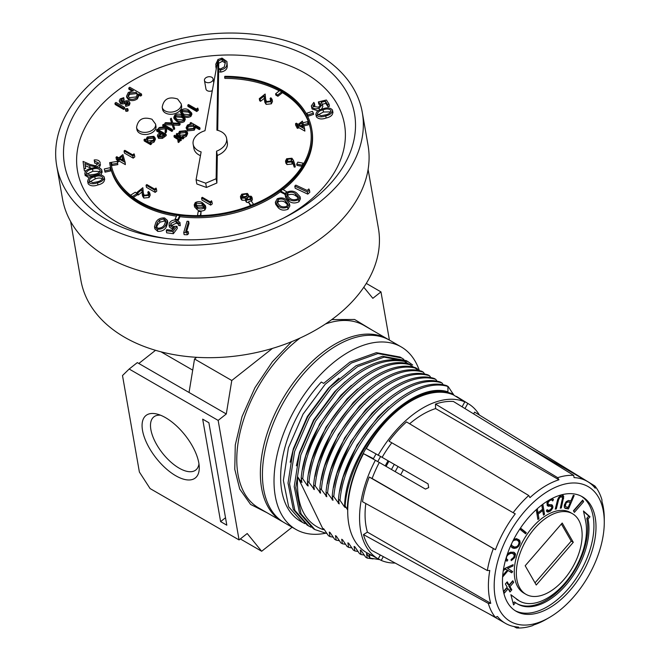 <?xml version="1.0" encoding="UTF-8"?>
<svg xmlns="http://www.w3.org/2000/svg" width="661" height="661" viewBox="0 0 661 661"><rect width="100%" height="100%" fill="white"/><g stroke="black" fill="none" stroke-linecap="round" stroke-linejoin="round"><path stroke-width="0.99" d="M267.003 512.729L250.569 504.417L239.72 489.041L234.771 469.277L235.275 444.977L242.033 416.645L254.956 387.677L272.382 361.757L291.658 341.671M175.752 475.746A39.8 18.45 -128.3 0 0 199.258 467.36A39.8 18.45 -128.3 0 0 165.589 417.694A39.8 18.45 -128.3 0 0 157.235 414.117A39.8 18.45 -128.3 0 0 143.652 435.153A39.8 18.45 -128.3 0 0 175.752 475.746M160.549 415.215A33.843 15.69 -128.3 0 0 153.955 416.794A33.843 15.69 -128.3 0 0 154.806 441.069A33.843 15.69 -128.3 0 0 179.131 468.137A33.843 15.69 -128.3 0 0 195.887 469.93A33.843 15.69 -128.3 0 0 198.961 463.882M331.772 319.585L354.618 319.486L372.358 330.252M292.112 527.23L261.665 551.257L247.206 533.518L239.067 539.938L218.155 420.404L226.293 413.976L231.78 380.496L272.439 348.405M363.798 287.229L372.837 298.318L380.976 291.898L389.412 340.101M231.78 380.496L194.532 358.989L189.046 392.477L226.293 413.976M218.155 420.404L129.168 369.028L137.314 362.608L189.046 392.477M239.067 539.938L150.088 488.57L139.38 472.02L122.5 375.539L129.168 369.028M220.609 521.603L226.814 525.189L208.884 422.734L202.679 419.148L220.609 521.603L225.508 517.737M261.665 551.257L240.331 538.938M380.976 291.898L366.277 283.404M194.532 358.989L196.648 357.32M192.706 370.135L160.978 351.817M138.827 363.484L155.517 350.313M70.611 221.468L80.923 280.421A151.005 101.488 -9.9 0 0 124.648 337.284A151.005 101.488 -9.9 0 0 295.541 340.051A151.005 101.488 -9.9 0 0 378.414 228.367L368.103 169.414M56.722 165.861L62.473 198.73A155.104 104.24 -9.9 0 0 107.379 257.137A155.104 104.24 -9.9 0 0 282.908 259.988A155.104 104.24 -9.9 0 0 368.037 145.263L362.286 112.387A155.104 104.24 170.1 0 1 277.157 227.111A155.104 104.24 170.1 0 1 101.629 224.261A155.104 104.24 170.1 0 1 56.722 165.861A155.104 104.24 170.1 0 1 141.842 51.137A155.104 104.24 170.1 0 1 317.371 53.987A155.104 104.24 170.1 0 1 362.286 112.387M311.876 58.325A147.205 98.927 170.1 0 1 285.849 216.924A147.205 98.927 170.1 0 1 164.11 238.224A147.205 98.927 170.1 0 1 107.123 219.923A147.205 98.927 170.1 0 1 105.413 79.031A147.205 98.927 170.1 0 1 311.876 58.325M283.503 218.105A135.497 91.061 -9.9 0 0 305.233 73.288A135.497 91.061 -9.9 0 0 115.188 92.35A135.497 91.061 -9.9 0 0 116.757 222.038A135.497 91.061 -9.9 0 0 166.721 238.538M310.62 129.573A101.257 68.05 -9.9 0 0 281.834 92.325M279.289 90.896A101.257 68.05 -9.9 0 0 224.872 78.395L224.649 77.114A101.257 68.05 170.1 0 1 281.198 90.805A101.257 68.05 170.1 0 1 310.513 128.928A101.257 68.05 170.1 0 1 254.939 203.819A101.257 68.05 170.1 0 1 140.347 201.96A101.257 68.05 170.1 0 1 111.031 163.837A101.257 68.05 170.1 0 1 110.808 162.441L111.031 163.721A101.257 68.05 -9.9 0 0 111.147 164.473M224.649 77.114L224.831 76.312A102.43 68.835 170.1 0 1 282.007 90.16A102.43 68.835 170.1 0 1 311.661 128.73A102.43 68.835 170.1 0 1 255.452 204.489A102.43 68.835 170.1 0 1 139.537 202.605A102.43 68.835 170.1 0 1 109.875 164.035A102.43 68.835 170.1 0 1 109.652 162.631L110.808 162.441M311.661 128.73L311.885 130.01A102.43 68.835 170.1 0 1 283.205 189.649M280.751 191.516A102.43 68.835 170.1 0 1 179.858 216.676M176.47 216.205A102.43 68.835 170.1 0 1 139.76 203.885A102.43 68.835 170.1 0 1 110.106 165.316L109.875 164.035M165.366 112.973A9.659 6.494 170.1 0 1 162.573 109.338L162.201 107.206A9.659 6.494 170.1 0 0 164.994 110.841A9.659 6.494 170.1 0 0 175.925 111.015A9.659 6.494 170.1 0 0 181.221 103.876L181.601 106.008A9.659 6.494 170.1 0 1 176.297 113.155A9.659 6.494 170.1 0 1 165.366 112.973M139.727 133.216A9.659 6.494 170.1 0 1 136.926 129.581L136.554 127.449A9.659 6.494 170.1 0 0 139.347 131.085A9.659 6.494 170.1 0 0 150.278 131.258A9.659 6.494 170.1 0 0 155.583 124.119L155.955 126.251A9.659 6.494 170.1 0 1 150.65 133.398A9.659 6.494 170.1 0 1 139.727 133.216M205.728 82.113A4.387 2.95 170.1 0 1 204.456 80.46A4.387 2.95 170.1 0 1 206.868 77.213A4.387 2.95 170.1 0 1 211.834 77.296A4.387 2.95 170.1 0 1 213.106 78.948A4.387 2.95 170.1 0 1 210.694 82.195A4.387 2.95 170.1 0 1 205.728 82.113M212.297 90.689A4.387 2.95 170.1 0 1 207.224 90.656A4.387 2.95 170.1 0 1 205.951 88.995L204.456 80.46M217.998 59.374L216.899 130.143A16.971 11.411 170.1 0 1 226.591 138.331A16.971 11.411 170.1 0 1 216.568 151.179L217.32 155.451L216.891 182.99L206.463 187.468L196.829 183.956L196.077 179.685L201.134 151.914A16.971 11.411 170.1 0 1 198.069 150.576A16.971 11.411 170.1 0 1 193.152 144.189A16.971 11.411 170.1 0 1 205.001 130.713L217.998 59.374L218.741 63.646L218.667 68.48L220.658 68.934L224.376 66.844L225.368 61.803L221.939 59.176L222.319 61.308L225.442 62.993M193.152 144.189L193.904 148.452A16.971 11.411 -9.9 0 0 198.821 154.848A16.971 11.411 -9.9 0 0 200.457 155.657M185.039 118.245L185.262 119.525L184.245 121.665C181.478 123.07 178.949 122.963 176.669 121.351L174.008 118.559L173.785 117.278L174.818 115.064C177.569 113.692 180.065 113.824 182.296 115.452L185.039 118.245L184.022 120.385C181.254 121.789 178.726 121.682 176.446 120.071L173.785 117.278M154.063 142.107L153.839 140.826L149.997 142.09L151.179 142.776L151.41 144.057L150.634 144.668L144.23 140.967L144.007 139.686L144.784 139.083L145.891 139.719L147.238 136.984L153.856 136.315L155.178 138.025L155.401 139.306L154.063 142.107L151.278 143.305M200.068 128.978L199.292 129.589L195.549 127.424L194.251 130.184L187.641 130.861L186.088 127.862L187.418 129.581L194.028 128.903L195.326 126.144L199.068 128.308L199.845 127.697L200.068 128.978M130.787 195.449L132.506 196.474L137.091 193.615L137.314 194.896L133.315 197.391M250.436 205.662L248.453 201.894L250.891 205.488M303.424 124.681L308.067 123.541L308.29 124.822L303.787 125.929M304.647 128.845L304.861 131.109L298.797 127.606L297.805 128.391L296.905 127.87L296.533 125.739L297.524 124.954L295.5 123.781L296.277 123.177L298.293 124.342L302.383 121.112L304.647 128.845L298.425 125.466L297.425 126.251L296.533 125.739M296.64 126.358L295.872 125.921L295.5 123.781M104.835 170.877L110.544 169.613L110.767 170.893L105.058 172.157L104.306 168.976L105.058 172.157M285.263 194.425L280.875 192.219L280.652 190.938L284.668 193.417L284.891 194.698M142.041 192.004L138.265 194.987L137.364 194.466L136.992 192.334L142.842 187.707L143.503 194.623M148.328 194.334L147.808 192.087L148.576 191.475L149.816 193.053L148.692 195.375L143.478 195.929L142.214 193.995L141.9 189.682L137.885 192.847L136.992 192.334M149.816 193.053L150.187 195.185L149.064 197.515L143.858 198.06L142.586 196.127L142.214 193.995M156.401 188.98L156.773 191.12L155.178 192.376L146.42 187.319L146.048 185.179L146.825 184.568L154.682 189.112L156.013 188.063L156.401 188.98L154.806 190.236L146.048 185.179M205.48 205.778L205.852 207.909L204.836 210.049C202.068 211.454 199.539 211.346 197.259 209.735L194.598 206.943L194.218 204.811L195.251 202.596C198.011 201.225 200.498 201.349 202.737 202.977L205.48 205.778L204.464 207.918C201.696 209.314 199.168 209.215 196.879 207.604L194.218 204.811M125.144 162.366L125.359 164.622L119.294 161.119L118.302 161.904L117.402 161.383L117.03 159.251L118.022 158.466L116.006 157.301L116.774 156.69L118.798 157.855L122.88 154.633L125.144 162.366L118.922 158.987L117.931 159.772L117.03 159.251M117.137 159.871L116.377 159.433L116.006 157.301M264.334 98.307L260.558 101.29L259.657 100.769L259.286 98.638L265.144 94.019L265.805 100.926M270.63 100.637L270.101 98.39L270.878 97.778L272.109 99.357L270.985 101.678L265.78 102.232L264.507 100.298L264.193 95.994L260.186 99.158L259.286 98.638M272.109 99.357L272.481 101.488L271.357 103.818L266.152 104.364L264.879 102.438L264.507 100.298M104.521 178.966C104.686 181.874 102.488 183.857 97.927 184.923C93.598 186.485 90.342 186.113 88.161 183.799L87.624 181.122L88.161 183.799M98.456 163.969L94.721 163.135L94.209 159.954C97.58 159.623 99.563 160.549 100.166 162.738C100.224 164.82 98.762 166.192 95.771 166.861L89.64 165.597L84.939 163.556L85.608 168.588L84.038 168.836L83.063 161.416L90.293 164.556L95.597 165.804L98.621 162.92L94.341 161.003M100.513 164.721L99.191 167.729M91.441 168.315L85.31 165.688L85.608 168.588M85.922 170.736L84.418 170.968L84.038 168.836M167.398 220.402L167.77 222.534L166.341 226.822C164.82 229.978 161.962 231.499 157.756 231.383L154.864 228.813L154.492 226.682L155.847 222.443C157.434 219.287 160.35 217.775 164.589 217.923L167.398 220.402L165.969 224.682C164.449 227.847 161.59 229.367 157.376 229.251L154.492 226.682M300.053 196.672L300.425 198.812L298.979 201.745C295.244 203.555 291.906 203.357 288.964 201.151L285.626 197.441L285.255 195.309L286.734 192.301C290.452 190.533 293.74 190.756 296.615 192.987L300.053 196.672L298.607 199.614C294.864 201.415 291.526 201.217 288.593 199.019L285.255 195.309M320.882 105.801L318.751 104.05L318.379 101.91L326.385 99.993L329.079 104.157L327.649 104.702L325.435 101.265L321.048 102.331L322.461 104.339L319.139 108.23C315.784 109.313 313.306 108.858 311.719 106.859L311.331 105.9L313.818 102.405L314.454 103.397L313.149 106.396L318.561 107.222L320.858 104.512L318.379 101.91M329.079 104.157L329.451 106.297L328.03 106.834L325.807 103.397L322.436 104.223M322.461 104.339L322.832 106.479L321.552 109.239M317.991 110.8L312.091 108.999L311.331 105.9M314.454 103.397L314.826 105.529L313.454 106.768M218.023 59.523L222.03 58.102L226.913 61.498L227.277 65.984C227.252 69.19 225.104 71.223 220.832 72.082L218.617 71.776M216.205 69.223L215.767 64.208L217.965 59.573M332.805 112.064C332.946 114.989 330.731 116.972 326.146 118.022C321.8 119.575 318.544 119.187 316.379 116.857L315.842 114.196L316.379 116.857M309.455 190.112L309.827 192.252L307.778 194.136L295.161 188.22L294.789 186.088L295.822 185.13L307.208 190.467L308.844 188.963L309.455 190.112L307.406 192.004L294.789 186.088M289.501 203.786L289.873 205.926L288.006 209.231C284.048 210.76 280.818 210.289 278.314 207.835L275.703 204.34L275.331 202.208L277.24 198.779C281.165 197.284 284.346 197.779 286.783 200.25L289.501 203.786L287.634 207.091C283.676 208.62 280.446 208.157 277.942 205.703L275.331 202.208M188.658 221.336L185.658 231.474L188.17 231.59L188.542 233.73L187.261 234.779L184.122 234.63L183.741 232.498L187.063 221.253L188.658 221.336L189.029 223.468L186.65 231.524M178.453 224.211L176.338 223.145L171.282 225.55L170.91 223.418L170.703 224.624L173.372 226.417L176.966 226.26L177.338 228.392L173.356 233.697L166.655 232.812L166.283 230.681L166.77 229.623L172.281 230.35L174.454 227.434L172.538 227.409L169.042 224.889L169.34 223.162C170.703 220.791 173.108 219.733 176.537 219.997L179.957 222.451L179.891 223.575L178.305 223.368L178.321 222.641M172.538 227.409L172.901 229.516L169.414 227.029L169.042 224.889M179.957 222.451L180.263 225.707L178.677 225.5L178.305 223.368L175.966 221.014L170.91 223.418M102.108 171.951L100.976 174.917M89.227 178.106L85.145 175.248M134.423 154.732L134.794 156.872L133.2 158.128L124.442 153.071L124.061 150.939L124.838 150.328L132.704 154.864L134.026 153.815L134.423 154.732L132.828 155.996L124.061 150.939M294.922 164.796L295.293 166.936L294.228 167.126L292.963 163.284L292.154 164.044L287.006 164.556L285.882 163.151L285.511 161.02L286.643 158.747L291.914 158.235L293.501 160.458L294.922 164.796L293.856 164.994L292.592 161.152L291.782 161.904L286.626 162.424L285.511 161.02M245.966 200.258L241.967 200.233L241.595 198.093L240.43 196.532L241.761 194.177L247.379 193.433L248.354 194.689L248.082 196.16L251.197 196.243L252.023 197.375L252.395 199.506L251.535 201.448M248.586 202.679L246.57 202.283L245.801 201.299L245.586 198.126L241.595 198.093M241.967 200.233L240.802 198.672L240.455 196.672M240.43 196.532L240.802 198.672M211.917 201.721L212.288 203.861L210.694 205.117L201.936 200.06L201.564 197.928L202.34 197.317L210.198 201.853L211.52 200.804L211.917 201.721L210.322 202.985L201.564 197.928M307.894 114.94L313.372 113.114L313.595 114.394L308.117 116.22L306.935 113.163L308.117 116.22M179.668 215.618L176.917 215.246L175.066 219.179L177.817 219.551L179.668 215.618L179.891 216.899L178.222 220.452M277.67 95.002L281.735 91.788L281.958 93.069L277.893 96.283L275.819 95.085L275.596 93.804L277.67 95.002L277.893 96.283M302.052 166.357L296.929 165.366L296.706 164.085L302.06 165.118L302.226 166.076M201.068 211.495L198.184 211.537L197.499 215.536L200.382 215.494L201.068 211.495L200.804 215.602M117.815 164.622L112.04 165.556L111.808 164.275L117.592 163.341L117.815 164.622L117.311 161.4L111.535 162.325L111.808 164.275M131.762 90.945L128.969 89.334L128.738 88.053L133.431 90.764L128.317 92.482L126.557 96.192L126.78 97.473L128.598 99.786L128.374 98.506L126.557 96.192M128.738 88.053L129.771 87.244L141.454 93.986L141.677 95.267L140.644 96.076L139.107 95.374L138.843 93.887L137.182 97.564C134.282 99.53 131.341 99.844 128.374 98.506M138.909 94.242L139.066 95.167L137.405 98.844C134.505 100.811 131.564 101.125 128.598 99.786M129.738 102.348L129.961 103.628L129.102 105.396L125.739 106.388L125.483 104.132L127.829 103.513L127.771 101.984L121.921 102.703L120.211 102.248L119.195 100.959L120.203 98.886L123.764 97.654L123.871 98.654L121.31 99.447L120.682 100.736L122.293 101.654L127.061 100.687L128.763 101.15L129.738 102.348L128.878 104.116L129.102 105.396M128.044 103.298L122.145 103.984L120.434 103.529L119.195 100.959M123.764 97.654L124.094 99.935L121.029 101.298M127.87 109.833L127.821 111.114L125.954 111.345L125.392 109.619L125.73 110.065L125.805 108.792L127.647 108.553L128.217 110.28M124.516 107.355L124.739 108.635L123.706 109.445L115.171 104.521L114.948 103.24L115.981 102.422L124.516 107.355L123.483 108.164L114.948 103.24M186.336 136.439L186.113 135.158L182.271 136.414L183.452 137.1L183.675 138.38L182.907 138.992L176.504 135.298L176.28 134.018L177.049 133.406L178.156 134.043L179.511 131.308L186.121 130.647L187.451 132.349L187.674 133.629L186.336 136.439L183.543 137.628M178.561 139.942L174.182 137.124L173.959 135.844L178.164 138.463L178.668 139.314L177.784 140.496L178.04 141.223L178.933 140.818L179.42 139L180.362 139.545L181.131 138.934L181.354 140.215L180.585 140.826L179.676 140.306M177.784 140.496L178.263 142.503L179.156 142.098L179.742 140.653L179.42 139M159.689 132.836L156.715 131.118L156.492 129.837L160.532 132.175L157.863 134.472L157.376 135.918L158.367 137.116L162.242 137.091L166.027 134.282L166.25 135.563L162.466 138.372L158.599 138.397L157.376 135.918M164.002 126.871L162.903 126.234L162.672 124.954L163.449 124.342L172.43 129.531L171.662 130.143L166.465 127.143L166.208 130.911L165.101 131.787L165.39 127.416L158.367 128.358L159.475 127.482L165.622 126.656L162.672 124.954M172.43 129.531L172.661 130.812L171.885 131.423L166.688 128.424L166.44 132.192L165.324 133.068L165.101 131.787M165.308 128.738L158.59 129.639L158.367 128.358M171.513 122.929L170.348 118.906L171.24 118.195L172.893 122.996L179.883 123.343L180.114 124.623L179.222 125.326L173.603 125.053M179.222 125.326L178.991 124.045L173.157 123.756L174.711 128.887L173.818 129.597L172.224 124.987L164.944 124.623L164.721 123.343L165.614 122.64L171.736 122.938L170.348 118.906M183.287 116.072L183.072 114.84L180.412 112.048L181.445 109.833C184.196 108.462 186.691 108.586 188.922 110.222L191.665 113.014L191.888 114.295L190.872 116.435C188.104 117.84 185.576 117.732 183.295 116.121M182.097 115.336L180.412 112.048M198.102 108.966L198.325 110.247L196.738 111.502L187.972 106.446L187.749 105.165L188.525 104.554L196.383 109.09L197.713 108.049L198.102 108.966L196.515 110.222L187.749 105.165M176.669 121.351L176.446 120.071M184.245 121.665L184.022 120.385M155.178 138.025L153.839 140.826M150.634 144.668L150.411 143.387L144.007 139.686M151.179 142.776L150.411 143.387M190.219 123.871L190.087 123.12L191.269 123.805L187.427 125.061L186.088 127.862M187.641 130.861L187.418 129.581M194.251 130.184L194.028 128.903M195.549 127.424L195.326 126.144M199.292 129.589L199.068 128.308M190.087 123.12L190.855 122.508L199.845 127.697M137.091 193.615L135.315 192.211L130.729 195.078M250.858 205.282L253.535 204.414M253.494 204.208L251.097 200.828L248.453 201.894M297.805 128.391L297.425 126.251M298.797 127.606L298.425 125.466M304.861 131.109L304.49 128.969M308.067 123.541L307.448 121.665L302.87 122.789M110.544 169.613L110.015 167.712L104.306 168.976M284.668 193.417L286.833 192.235M286.767 191.847L282.743 189.368L280.652 190.938M143.503 194.574L143.131 192.442L144.181 195.276L147.833 194.83L148.651 193.194L147.808 192.087M142.842 187.707L143.131 192.442M138.265 194.987L137.885 192.847M143.858 198.06L143.478 195.929M149.064 197.515L148.692 195.375M155.178 192.376L154.806 190.236M197.259 209.735L196.879 207.604M204.836 210.049L204.464 207.918M118.302 161.904L117.931 159.772M119.294 161.119L118.922 158.987M125.359 164.622L124.987 162.49M265.796 100.877L265.425 98.745L266.482 101.579L270.126 101.133L270.952 99.505L270.101 98.39M265.144 94.019L265.425 98.745M260.558 101.29L260.186 99.158M266.152 104.364L265.78 102.232M271.357 103.818L270.985 101.678M97.927 184.923L97.555 182.783C93.226 184.353 89.97 183.973 87.789 181.659C87.665 178.784 89.879 176.834 94.432 175.818C98.72 174.215 101.959 174.554 104.149 176.834L104.694 179.519M104.149 176.834C104.306 179.742 102.108 181.725 97.555 182.783M85.31 165.688L84.939 163.556M95.886 167.522L95.771 166.861M157.756 231.383L157.376 229.251M288.964 201.151L288.593 199.019M298.979 201.745L298.607 199.614M320.8 105.297L320.511 103.67M312.901 105.76L313.149 106.396M312.091 108.999L311.719 106.859M319.453 110.032L319.139 108.23M325.807 103.397L325.435 101.265M328.03 106.834L327.649 104.702M227.277 65.984L226.897 63.853C226.88 67.058 224.732 69.091 220.46 69.95L220.832 72.082M226.913 61.498L226.897 63.853M216.378 68.273L215.75 66.744M220.46 69.95L218.651 69.76L218.667 68.48M326.146 118.022L325.774 115.89C321.428 117.443 318.172 117.055 316.008 114.725C315.9 111.833 318.131 109.883 322.7 108.883C327.013 107.289 330.26 107.636 332.433 109.933L332.97 112.593M332.433 109.933C332.574 112.857 330.351 114.84 325.774 115.89M307.778 194.136L307.406 192.004M278.314 207.835L277.942 205.703M288.006 209.231L287.634 207.091M187.261 234.779L186.889 232.647L183.741 232.498M188.17 231.59L186.889 232.647M176.966 226.26L172.984 231.565L173.356 233.697M176.338 223.145L175.966 221.014M180.263 225.707L179.891 223.575M172.984 231.565L166.283 230.681M94.407 175.826L94.341 175.413C89.83 176.702 86.674 176.09 84.856 173.587L85.228 175.727M85.17 175.471L84.856 173.587C85.153 170.654 87.624 168.828 92.276 168.117C96.754 166.779 99.902 167.349 101.736 169.819L102.166 172.224M101.736 169.819C101.463 172.785 99.001 174.653 94.341 175.413M133.2 158.128L132.828 155.996M287.006 164.556L286.626 162.424M292.154 164.044L291.782 161.904M292.963 163.284L292.592 161.152M294.228 167.126L293.856 164.994M251.155 200.911L250.916 199.531L246.198 200.151L246.57 202.283M252.023 197.375L250.916 199.531M246.198 200.151L245.429 199.168M210.694 205.117L210.322 202.985M313.372 113.114L312.405 111.329L306.935 113.163M175.066 219.179L175.198 219.915M177.817 219.551L177.958 220.336M281.735 91.788L279.669 90.59L275.596 93.804M302.06 165.118L303.184 163.184L303.358 164.192M303.184 163.184L297.838 162.152L296.706 164.085M117.592 163.341L117.311 161.4M137.405 98.844L137.182 97.564M140.644 96.076L140.421 94.796L138.843 93.887M141.454 93.986L140.421 94.796M121.533 100.728L121.31 99.447M124.094 99.935L123.871 98.654M120.434 103.529L120.211 102.248M122.145 103.984L121.921 102.703M126.937 103.042L126.714 101.761M127.994 103.265L127.771 101.984L128.242 102.604M128.878 104.116L125.516 105.107M125.954 111.345L125.73 110.065L127.598 109.833L127.821 111.114M127.647 108.553L127.598 109.833M123.706 109.445L123.483 108.164M187.451 132.349L186.113 135.158M182.907 138.992L182.676 137.711L176.28 134.018M183.452 137.1L182.676 137.711M181.131 138.934L174.727 135.232L173.959 135.844M178.396 139.744L178.164 138.463M178.263 142.503L178.04 141.223M179.156 142.098L178.933 140.818M180.585 140.826L180.362 139.545M166.027 134.282L157.26 129.226L156.492 129.837M158.599 138.397L158.367 137.116M162.466 138.372L162.242 137.091M166.44 132.192L166.208 130.911M166.688 128.424L166.465 127.143M171.885 131.423L171.662 130.143M172.224 124.987L172 123.706L164.721 123.343M173.818 129.597L172 123.706M174.479 127.606L173.587 128.317M179.883 123.343L178.991 124.045M190.872 116.435L190.649 115.154C187.881 116.559 185.353 116.452 183.072 114.84M191.665 113.014L190.649 115.154M196.738 111.502L196.515 110.222M177.222 119.459L174.975 117.154L175.686 115.609L181.527 116.063L183.816 118.302L183.097 119.889L177.222 119.459M147.965 140.917L146.924 139.611L147.998 137.463L153.071 136.918L154.087 138.273L153.046 140.38L147.965 140.917M193.301 124.97L194.334 126.284L193.26 128.441L188.195 128.969L187.179 127.631L188.22 125.507L193.301 124.97L194.309 126.945M303.002 127.052L301.763 122.83L299.193 124.863L303.002 127.052M197.656 206.992L195.408 204.679L196.127 203.134L201.969 203.588L204.257 205.827L203.538 207.414L197.656 206.992M123.5 160.573L122.26 156.351L119.699 158.376L123.5 160.573M89.218 181.279C89.351 179.024 91.218 177.528 94.829 176.793C98.175 175.471 100.794 175.644 102.686 177.305C102.529 179.552 100.662 181.064 97.093 181.841L92.92 182.643L89.111 180.916M157.244 222.724L159.565 220.08L163.92 218.882L165.886 220.683L164.581 224.352C163.474 226.863 161.276 228.144 157.979 228.21L156.046 226.45L157.244 222.724L157.624 224.864L159.937 222.212L164.292 221.022L163.92 218.882M289.675 198.176L286.734 195.02L287.717 192.962C290.708 191.715 293.294 191.996 295.475 193.813L298.466 196.846L297.491 198.978C294.509 200.2 291.906 199.936 289.675 198.176M218.304 61.101L221.939 59.176M217.709 130.341L218.651 69.76M217.32 155.451A16.971 11.411 -9.9 0 0 227.343 142.602L226.591 138.331M317.437 114.345C317.586 112.081 319.47 110.585 323.089 109.866C326.46 108.544 329.079 108.726 330.963 110.404C330.789 112.659 328.914 114.171 325.319 114.931L321.13 115.725L317.33 113.998M277.075 202.605L278.091 199.523C281.222 198.498 283.709 198.986 285.544 200.985L287.923 203.96L286.651 206.364C283.528 207.372 281.024 206.893 279.14 204.935L276.81 201.836M86.318 173.306C86.781 171.017 88.847 169.621 92.523 169.133C96.035 168.018 98.596 168.373 100.216 170.199C99.737 172.471 97.671 173.876 94.019 174.413L89.78 174.942L86.294 173.157M287.353 161.788L286.692 160.92L287.494 159.301L291.113 158.822L291.832 159.739L291.047 161.259L287.353 161.788M242.356 197.474L241.653 196.557L242.645 194.698L246.578 194.028L247.28 194.954L246.305 196.879L242.356 197.474M250.668 198.341L250.403 196.846L250.056 198.978L246.999 199.556L246.479 198.829L247.222 197.383L250.403 196.846L250.883 197.474M129.391 97.688L128.027 95.862L129.382 93.069L136.133 92.325L137.546 94.085L136.141 96.952L129.391 97.688M180.238 135.249L179.197 133.935L180.271 131.787L185.344 131.25L186.361 132.605L185.32 134.712L180.238 135.249M159.144 136.505L158.557 135.753L161.433 132.687L164.349 134.373L162.78 135.621L159.144 136.505M183.849 114.229L181.601 111.924L182.312 110.379L188.154 110.833L190.442 113.072L189.724 114.659L183.849 114.229M175.248 117.798L175.909 116.89L175.686 115.609M175.909 116.89L181.75 117.344L183.775 118.947M147.998 137.463L148.221 138.744L153.294 138.199L153.071 136.918M147.18 140.231L148.221 138.744M153.294 138.199L154.071 138.917M188.22 125.507L188.443 126.788L193.524 126.251M187.418 128.251L188.443 126.788M300.97 125.887L302.135 124.97L301.763 122.83M302.135 124.97L302.697 126.879M196.036 205.761L196.499 205.274L196.127 203.134M196.499 205.274L202.34 205.728L204.009 206.91M121.475 159.4L122.64 158.483L122.26 156.351M122.64 158.483L123.194 160.4M94.829 176.793L95.201 178.933C98.547 177.602 101.166 177.776 103.058 179.437M89.722 181.924L95.201 178.933M159.565 220.08L159.937 222.212M156.475 227.351L157.624 224.864M164.292 221.022L165.804 221.873M287.254 196.119L288.089 195.094L287.717 192.962M295.475 193.813L295.855 195.945L298.342 197.928M288.089 195.094C291.08 193.847 293.674 194.136 295.855 195.945M218.675 63.241L222.319 61.308M216.891 182.99L216.139 178.726L216.568 151.179M206.463 187.468L205.711 183.196L216.139 178.726M196.077 179.685L205.711 183.196M323.089 109.866L323.469 111.998L330.822 111.883M317.949 114.997L323.469 111.998M277.29 202.985L278.463 201.655L278.091 199.523M285.544 200.985L285.916 203.125L287.824 205.017M278.463 201.655C281.594 200.63 284.081 201.126 285.916 203.125M86.905 174.149L92.904 171.265L100.001 171.488M287.494 159.301L287.865 161.433L291.484 160.962M291.468 160.863L291.113 158.822M287.452 161.838L287.865 161.433M242.645 194.698L243.025 196.829L246.95 196.16L246.578 194.028M242.364 197.482L243.025 196.829M247.222 197.383L247.594 199.515L250.783 198.978M129.382 93.069L129.614 94.349L136.356 93.606L136.133 92.325M128.242 96.506L129.614 94.349M136.356 93.606L137.562 94.754M180.271 131.787L180.494 133.068L185.567 132.531L185.344 131.25M179.453 134.555L180.494 133.068M185.567 132.531L186.336 133.249M159.904 133.869L160.127 135.15L161.656 133.968L161.433 132.687M158.921 136.348L160.127 135.15M161.656 133.968L163.507 135.042M181.874 112.568L182.535 111.659L182.312 110.379M182.535 111.659L188.377 112.114L190.401 113.717M325.187 533.303A105.355 60.829 -60 0 1 295.839 529.378A105.355 60.829 -60 0 1 318.652 376.572A105.355 60.829 -60 0 1 401.186 346.901A105.355 60.829 -60 0 1 419.421 370.821M401.186 346.901L389.602 340.208A105.355 60.829 120 0 0 307.068 369.879A105.355 60.829 120 0 0 284.247 522.686L295.839 529.378M326.98 533.576L314.892 529.568L301.077 513.969L295.789 487.595L300.829 455.032L315.495 421.255L337.606 391.452C361.237 367.508 383.611 357.502 404.73 361.451L406.201 363.525M404.73 361.451L403.177 360.551C382.05 356.601 359.675 366.607 336.052 390.552L313.934 420.355L299.268 454.132L294.228 486.703L299.516 513.068L313.339 528.668L314.9 529.568M311.075 527.222L308.687 525.982L294.864 510.383L289.576 484.017L294.624 451.446L309.282 417.669L331.401 387.867L357.651 366.599L384.115 357.147L407.779 361.517L412.679 364.963M407.779 361.517L406.226 360.617L382.554 356.246L356.097 365.698L329.839 386.966L307.729 416.777L293.063 450.546L288.022 483.117L293.31 509.482L307.134 525.082L308.687 525.982M304.861 523.644L302.482 522.397L288.659 506.797L283.371 480.431L288.411 447.861L303.077 414.092L325.187 384.281L351.445 363.013L377.902 353.561L401.574 357.94L403.846 359.369M401.574 357.932L400.012 357.039L376.349 352.66L349.892 362.121L323.634 383.38L321.312 382.041A95.985 55.417 120 0 0 300.515 521.265L302.482 522.397M345.174 381.744L334.64 391.709L313.587 420.049L299.615 452.165L296.368 465.823M338.969 378.158L328.426 388.123L307.373 416.463L293.41 448.579L290.162 462.237M403.483 469.674A73.164 42.238 120 0 0 400.665 474.805M380.323 555.009L378.191 558.875L366.425 552.505A90.086 52.012 -60 0 1 363.5 453.661L373.457 458.66A70.818 40.891 -60 0 1 375.96 454.09M398.029 466.526A75.792 43.758 120 0 0 395.204 471.648M394.303 464.377A75.792 43.758 120 0 0 391.486 469.5M385.231 465.898A72.578 41.899 -60 0 1 388.048 460.767M380.546 456.553A72.578 41.899 120 0 0 377.737 461.684M388.924 461.271A70.818 40.891 120 0 0 386.115 466.402M351.388 385.33L340.845 395.295L319.792 423.635L305.82 455.751L302.573 469.409M301.333 478.837L301.127 481.943L301.953 482.414L301.201 477.895L302.763 478.795L307.332 485.521L308.158 486L307.406 481.481L308.968 482.381L314.372 489.586L313.62 485.067L315.173 485.967L320.577 493.172L319.825 488.653L321.386 489.545L326.782 496.758L326.03 492.23L327.592 493.131L332.995 500.336L332.243 495.816L333.797 496.717L339.2 503.922L338.449 499.402L340.01 500.303L344.579 507.028L345.406 507.508L345.116 505.938L347.727 510.044M297.607 476.738C296.103 505.285 304.655 522.934 323.27 529.659L297.607 476.738L301.127 481.943M368.995 553.893L370.061 558.107L366.508 553.587L367.252 558.107L365.698 557.206L361.121 550.481L360.295 550.002L361.046 554.521L359.493 553.621L354.916 546.895L354.089 546.416L354.841 550.935L353.28 550.043L348.711 543.309L347.884 542.83L348.628 547.358L347.075 546.457L342.497 539.731L341.671 539.252L342.423 543.772L340.869 542.871L336.292 536.145L335.466 535.666L336.218 540.186L334.656 539.285L330.087 532.559L329.261 532.08L330.004 536.6L328.451 535.707L323.873 528.974L323.047 528.494L323.27 529.659M412.406 367.111L410.944 365.037L409.382 364.137C370.218 351.553 306.093 419.801 301.201 477.895M418.611 370.697L417.149 368.615L415.595 367.723C376.423 355.131 312.298 423.387 307.406 481.481M424.825 374.283L423.354 372.201L421.801 371.3C382.636 358.716 318.511 426.973 313.62 485.067M431.03 377.861L429.567 375.787L428.006 374.886C388.842 362.302 324.716 430.559 319.825 488.653M437.235 381.447L435.773 379.373L434.219 378.472C395.055 365.888 330.921 434.145 326.03 492.23M443.448 385.033L441.978 382.95L440.424 382.058C401.26 369.466 337.135 437.722 332.243 495.816M453.95 395.237L448.183 386.536L446.629 385.636C407.465 373.052 343.34 441.308 338.449 499.402M419.214 370.788L403.731 360.757M302.763 478.795C307.646 420.702 371.779 352.445 410.944 365.037M357.593 388.908L347.05 398.872L325.997 427.213L312.033 459.329L308.786 472.995M307.547 482.423L307.332 485.521M308.968 482.381C313.859 424.288 377.985 356.031 417.149 368.615M363.798 392.494L353.263 402.458L332.21 430.798L318.238 462.915L314.991 476.581M313.752 486.009L313.537 489.107M315.173 485.967C320.064 427.874 384.19 359.617 423.354 372.201M370.011 396.079L359.468 406.044L338.415 434.384L324.444 466.501L321.196 480.159M319.957 489.594L319.75 492.693M321.386 489.545C326.27 431.459 390.403 363.203 429.567 375.787M376.216 399.665L365.673 409.63L344.621 437.97L330.657 470.087L327.41 483.745M326.17 493.172L325.956 496.279M327.592 493.131C332.483 435.037 396.608 366.781 435.773 379.373M382.422 403.243L371.887 413.208L350.834 441.556L336.862 473.673L333.615 487.331M332.376 496.758L332.161 499.865M333.797 496.717C338.688 438.623 402.813 370.367 441.978 382.95M388.635 406.829L378.092 416.794L357.039 445.134L343.067 477.25L339.82 490.916M338.581 500.344L338.374 503.442M448.183 386.536A95.985 55.417 120 0 0 447.927 386.478L447.951 391.808A91.309 52.715 120 0 0 396.369 410.307C368.954 432.476 347.438 472.921 345.116 505.938M347.298 509.168A90.722 52.376 -60 0 1 385.71 421.437A90.722 52.376 -60 0 1 453.471 394.237M369.367 554.678A90.722 52.376 120 0 0 372.573 555.835M370.061 558.107L379.877 559.669M373.126 558.909L367.252 558.107M364.228 555.083L361.046 554.521M358.022 551.497L354.841 550.935M351.817 547.911L348.628 547.358M345.604 544.325L342.423 543.772M339.399 540.748L336.218 540.186M333.194 537.162L330.004 536.6M340.01 500.303C344.893 442.366 408.729 374.225 447.927 386.478M447.951 391.808C408.713 379.397 344.992 451.19 344.579 507.028M391.808 442.787A81.939 47.311 120 0 0 382.124 457.346L428.064 483.869L428.692 487.611L425.436 489.09M363.5 453.661L379.298 462.469A81.939 47.311 120 0 0 372.135 478.498L495.469 549.704A81.939 47.311 -60 0 1 504.013 531.097A81.939 47.311 -60 0 1 515.25 513.845L513.143 512.688A83.641 48.294 120 0 1 528.734 495.51L406.515 421.916A87.376 50.451 -60 0 0 389.023 441.184L513.143 512.688M589.447 574.219A77.841 44.94 -60 0 1 549.233 617.581A77.841 44.94 -60 0 1 498.741 608.484A77.841 44.94 -60 0 1 509.028 533.832A77.841 44.94 -60 0 1 569.443 483.241A77.841 44.94 -60 0 1 604.278 522.248A77.841 44.94 -60 0 1 589.447 574.219M495.469 549.704L493.354 548.547A83.641 48.294 120 0 0 487.339 570.534L489.784 570.468A81.939 47.311 120 0 0 490.759 603.336L488.314 603.41A83.641 48.294 120 0 0 495.395 617.324L497.444 616.482A81.939 47.311 -60 0 0 505.368 623.315A81.939 47.311 -60 0 0 518.604 627.107L516.555 627.95A83.641 48.294 120 0 0 532.584 625.645L533.749 624.926A81.939 47.311 120 0 0 546.341 619.258L549.233 617.581M515.076 536.872A66.141 38.181 -60 0 1 582.308 496.75A66.141 38.181 -60 0 1 583.399 571.178A66.141 38.181 -60 0 1 516.167 611.301A66.141 38.181 -60 0 1 515.076 536.872M378.241 558.785L381.215 560.396L383.297 556.62M379.298 462.469L425.337 489.041M462.097 406.804L464.799 401.905L453.388 394.89A90.086 52.012 -60 0 0 366.326 448.538L382.124 457.346M456.272 396.666L467.823 403.425L464.98 408.572M456.412 396.41A90.086 52.012 -60 0 1 457.164 396.856L468.566 403.863A89.722 51.798 -60 0 1 479.432 415.075M395.171 563.048A89.722 51.798 -60 0 1 381.215 560.396M378.191 558.875A89.722 51.798 -60 0 1 375.274 460.444M378.1 455.322A89.722 51.798 -60 0 1 464.799 401.905M409.613 423.784A81.939 47.311 -60 0 1 435.599 408.572L435.467 404.078L557.686 477.672A83.641 48.294 120 0 1 573.715 475.366L574.07 477.597A81.939 47.311 -60 0 1 587.307 481.39A81.939 47.311 -60 0 1 595.231 488.223L594.875 485.992A83.641 48.294 120 0 1 601.956 499.906L601.923 501.368A81.939 47.311 120 0 1 604.278 518.902L604.278 522.248M467.823 403.425A89.722 51.798 -60 0 1 468.566 403.863M557.686 477.672L558.933 479.779A81.939 47.311 120 0 0 529.973 497.617L528.734 495.51M473.631 413.885L474.606 412.117L594.875 485.992M516.555 627.95L513.911 626.521M495.395 617.324L371.408 550.183A87.376 50.451 -60 0 1 363.467 534.575L367.425 532.13A81.939 47.311 -60 0 1 365.806 503.525M487.339 570.534L362.492 501.699A87.376 50.451 -60 0 1 369.243 477.044L372.135 478.498M493.354 548.547L369.243 477.044M435.467 404.078A87.376 50.451 -60 0 1 453.446 401.491L573.715 475.366M488.314 603.41L363.467 534.575M367.425 532.13L490.759 603.336M558.933 479.779L435.599 408.572M581.25 496.18A66.141 38.181 -60 0 1 568.03 589.108A66.141 38.181 -60 0 1 515.15 610.681M563.916 579.548A46.534 26.861 -60 0 1 525.974 594.322A46.534 26.861 -60 0 1 534.559 528.503A46.534 26.861 -60 0 1 572.5 513.729A46.534 26.861 -60 0 1 563.916 579.548M525.974 594.322L523.9 593.124A46.534 26.861 -60 0 1 532.485 527.304A46.534 26.861 -60 0 1 570.435 512.531L572.5 513.729M509.97 591.983L508.127 588.769L504.426 593.041L503.5 591.438L507.202 587.166L505.359 583.952L507.21 581.82L509.053 585.026L512.754 580.755L513.68 582.366L509.978 586.638L511.821 589.843L509.97 591.983M574.376 512.382L573.451 510.779L582.713 500.096L583.63 501.707L574.376 512.382M510.87 594.685L517.836 599.998A55.607 32.1 120 0 0 519.364 600.981A55.607 32.1 120 0 0 565.7 582.176A55.607 32.1 120 0 0 585.729 521.719L583.465 510.978L590 516.786L588.026 519.067A59.118 34.132 -60 0 1 567.163 583.671A59.118 34.132 -60 0 1 517.613 604.022A59.118 34.132 -60 0 1 515.539 602.65L513.564 604.922L510.87 594.685M507.408 554.017L510.515 552.183L514.002 552.282L515.44 553.744L514.952 557.182L511.226 560.66L511.027 559.578L513.837 557.248L514.241 554.761L512.217 553.265L510.317 553.505L508.218 554.645L506.723 556.446L506.293 558.595L507.838 559.966L506.987 561.181L505.549 559.974M520.48 528.04L526.296 532.708L525.578 533.815L519.753 529.13M552.026 498.51L553.497 499.551L552.72 500.955L551.844 500.013L550.935 500.03L549.588 500.683L548.052 502.633L548.2 504.533L551.968 504.855L552.893 506.508L552.794 508.02L550.34 511.16L547.382 512.002L546.333 510.978L547.126 509.606L547.994 510.49L550.241 509.805L551.778 507.937L551.489 506.45L547.283 505.673L547.044 502.5L548.068 500.716M564.312 507.334L564.329 504.996L566.262 501.608L568.435 500.476L570.93 500.914L573.302 495.337L574.178 495.494L568.452 508.962L565.072 508.367L564.312 507.334M558.586 499.757L556.289 508.953L555.248 509.152L557.595 499.757L558.537 497.675L561.23 495.114L563.189 495.469L563.726 496.7L561.305 508.003L560.272 508.202L562.627 497.551L560.974 496.775L559.751 497.609L558.586 499.757L557.801 499.303M542.846 504.219L544.54 514.324L543.474 515.15L542.706 510.54L538.186 514.06L538.963 518.678L537.897 519.505L536.245 509.648M537.294 508.714L537.98 512.804L542.491 509.276L541.78 505.021M513.754 539.326L516.522 538.641L519.364 540.095L520.207 542.268L518.984 545.895L516.613 547.895L514.118 548.39L512.192 547.829L510.647 545.796M503.517 569.038L513.101 564.668L512.994 565.965L507.59 568.427L512.655 571.583L511.746 572.806L508.111 570.534L502.591 577.053M502.699 575.524L507.334 570.046L505.938 569.179L503.302 570.377M503.682 591.752L506.888 588.05L508.127 588.769M509.226 590.686L510.581 589.125L511.821 589.843M510.581 589.125L508.739 585.919L509.978 586.638M508.739 585.919L512.44 581.647L513.68 582.366M506.706 582.391L507.813 584.316L509.053 585.026M573.632 511.093L582.391 500.988L583.63 501.707M517.836 599.998L516.596 599.279L518.009 599.8M516.77 599.081L510.928 594.9M513.134 603.278L514.299 601.931L515.539 602.65M516.993 603.658A59.118 34.132 120 0 0 566.312 582.481A59.118 34.132 120 0 0 586.786 518.348L588.026 519.067M586.786 518.348L588.761 516.076L590 516.786M588.761 516.076L583.556 511.44M516.596 599.279A55.607 32.1 120 0 0 518.125 600.271L519.364 600.981M506.772 559.371L505.872 558.851M508.218 554.645L507.359 554.149M509.061 554.1L508.003 553.488M510.317 553.505L509.144 552.827M512.217 553.265L510.978 552.555L509.284 552.761M513.209 553.596L510.978 552.555M512.729 559.735L511.721 559.148M514.002 558.487L513.184 558.016M514.952 557.182L514.01 556.636M515.605 554.901L514.357 554.182L514.208 554.703M515.44 553.744L514.192 553.026L514.357 554.182M513.671 552.183L514.192 553.026M506.987 561.181L505.905 560.553M506.59 559.264L505.797 560.388M526.296 532.708L525.049 531.989L524.454 532.906M520.356 528.222L525.049 531.989M548.663 511.969L546.63 511.275M550.34 511.16L549.101 510.441L547.424 511.259M551.712 509.887L550.753 509.342M552.794 508.02L551.828 507.466M552.893 506.508L551.654 505.789L551.596 506.607M552.522 505.417L551.282 504.698L551.654 505.789M548.2 504.533L546.953 503.806M547.977 503.822L546.994 503.252M548.052 502.633L547.242 502.162M548.622 501.6L547.829 501.137M549.588 500.683L548.845 500.253M550.935 500.03L550.084 499.542M551.844 500.013L550.522 499.303M553.497 499.551L552.257 498.84L551.662 499.914M548.564 506.309L547.25 505.582M550.762 506.276L549.514 505.558L547.325 505.599M551.489 506.45L549.514 505.558M547.994 510.49L546.961 509.895M564.651 507.797L568.452 508.962M570.369 500.823L569.79 502.178M567.667 507.169L567.212 508.243M556.289 508.953L555.422 508.449M559.297 498.187L558.512 497.741M559.751 497.609L558.95 497.146M560.974 496.775L559.801 496.097M561.519 496.675L559.9 496.031M562.428 497.113L560.28 495.957M561.305 508.003L560.445 507.508M563.651 498.609L562.602 498.006M563.726 496.7L562.486 495.981L562.437 497.138M562.04 494.965L562.486 495.981M537.649 518.017L536.947 513.349L537.781 512.688M538.963 518.678L537.715 517.96M538.186 514.06L536.947 513.349M542.706 510.54L541.656 509.928M543.226 513.663L544.54 514.324M541.855 504.963L543.301 513.605M537.98 512.804L536.732 512.085L536.319 509.581M515.539 548.209L514.299 547.49L512.878 547.672L514.118 548.39M516.613 547.895L515.373 547.176L514.299 547.49M517.976 546.994L517.026 546.449M518.984 545.895L518.108 545.391M520.067 543.615L519.067 543.036M520.207 542.268L518.918 541.962M519.926 540.88L518.678 540.169L518.959 541.549M519.364 540.095L518.125 539.376L518.678 540.169M512.878 547.672L511.655 547.316M507.59 568.427L512.655 571.583M512.994 565.965L511.788 565.262M505.938 569.179L504.731 568.485M508.111 570.534L507.309 570.079M511.407 570.873L510.532 572.054M536.253 585.01L525.181 565.75L562.214 523.041L573.294 542.301L536.253 585.01M566.494 501.402L570.269 502.459L568.229 507.268L565.965 506.871L565.362 506.062L565.956 503.409L565.196 502.971M565.965 506.871L564.279 505.558M513.704 539.426L516.464 539.731L518.472 541.161L519.092 542.772L518.241 545.242L516.695 546.664L514.58 547.06L510.928 545.176M535.022 582.862L571.228 541.111L573.294 542.301M571.228 541.111L561.387 523.999M564.585 504.401L565.345 504.839M564.312 505.178L565.254 505.723M564.287 505.442L565.362 506.062M566.717 501.335L570.269 502.459M566.056 501.873L566.931 502.377L567.956 502.054M565.816 502.17L566.931 502.377M565.956 503.409L566.584 502.616M514.82 539.252L517.703 540.45M513.68 539.467L514.869 540.153L516.059 539.971M513.374 540.062L514.869 540.153M512.853 541.095L514.027 540.442M512.606 541.599L512.986 541.169M511.242 544.466L511.498 543.912M511.077 544.846L511.68 545.193L511.573 544.656M510.936 545.185L512.176 545.903L511.68 545.193M512.919 546.573L512.176 545.903M388.569 339.638L387.528 339.019A105.355 60.829 120 0 0 321.411 353.412A105.355 60.829 120 0 0 263.731 445.737A105.355 60.829 120 0 0 282.181 521.488L258.591 507.871A105.355 60.829 120 0 1 240.141 432.12A105.355 60.829 120 0 1 297.822 339.787A105.355 60.829 120 0 1 300.102 338.027M387.528 339.019L363.938 325.394A105.355 60.829 120 0 0 325.435 324.006M90.012 167.729L89.64 165.597M166.341 226.822L165.969 224.682M124.855 103.48L124.632 102.199M176.33 138.372L176.107 137.091M164.556 136.901L164.333 135.621M181.527 116.063L181.75 117.344M201.969 203.588L202.34 205.728M92.523 169.133L92.904 171.265M188.154 110.833L188.377 112.114M283.239 522.083L282.181 521.488M213.106 78.948L213.751 82.666M248.354 194.689L248.726 196.821M181.221 103.876L177.619 99.001C168.819 96.233 163.68 98.968 162.201 107.206M155.583 124.119L151.972 119.244C143.173 116.476 138.033 119.211 136.554 127.449M488.859 613.788L505.368 623.315M524.363 445.051L587.307 481.39"/></g></svg>
